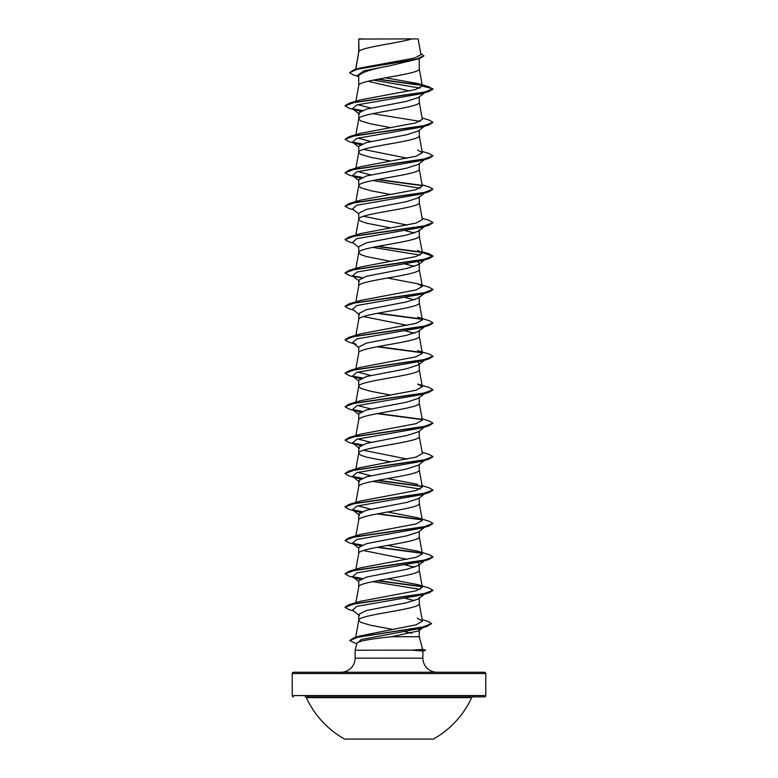<?xml version="1.0" encoding="UTF-8"?>
<svg xmlns="http://www.w3.org/2000/svg" width="778" height="778" viewBox="0 0 778 778"><rect width="100%" height="100%" fill="white"/><g stroke="black" fill="none" stroke-linecap="round" stroke-linejoin="round"><path stroke-width="1.17" d="M344.664 739.1L433.336 739.1A90.958 90.958 0 0 0 471.653 697.642L306.347 697.642A90.958 90.958 0 0 0 344.664 739.1M471.653 697.642A1.323 1.323 0 0 1 472.849 696.874L305.151 696.874A1.323 1.323 0 0 1 306.347 697.642M366.107 696.874L484.441 696.874A1.323 1.323 0 0 0 485.764 695.561L485.764 673.563L292.236 673.563L292.236 695.561L485.764 695.561M293.559 696.874A1.323 1.323 0 0 1 292.236 695.561M422.658 649.377L425.43 650.116L412.807 650.116L422.658 649.397L419.264 636.705L391.577 636.705C371.339 638.816 359.844 640.878 357.083 642.881L355.108 650.252L412.807 650.116M293.559 672.25L484.441 672.25L293.559 672.25A1.323 1.323 0 0 0 292.236 673.563M484.441 672.25A1.323 1.323 0 0 1 485.764 673.563M436.964 672.25A14.072 14.072 0 0 1 422.892 658.169L355.108 658.169A14.072 14.072 0 0 1 341.036 672.25M355.108 650.252L355.108 658.169M413.089 650.252L422.892 651.05L422.892 658.169M358.979 39.075L411.902 38.9C398.433 43.091 361.498 47.273 358.979 51.465L358.736 39.075L358.736 52.048M355.779 69.3L358.736 52.136M358.181 76.477L353.572 75.067L349.565 72.665L357.734 69.154L419.566 58.622L389 65.945C370.6 69.33 360.515 72.694 358.736 76.059L358.736 85.561C356.869 79.988 421.131 74.416 419.264 68.843L419.264 58.72M424.448 92.815L418.496 97.483L406.505 101.354L366.428 109.115L358.736 112.995L358.736 118.985L360.788 120.95L370.766 123.897L390.498 127.602M419.264 96.88L419.264 102.268C421.131 107.841 356.869 113.413 358.736 118.985L355.877 134.711M424.457 126.24L418.486 130.908L406.495 134.788L366.428 142.549L358.736 146.42L358.736 152.41L360.788 154.375L370.766 157.331L390.498 161.036M419.264 130.305L419.264 135.703C421.131 141.265 356.869 146.838 358.736 152.41L355.877 168.136M424.457 159.665L418.486 164.343L406.476 168.213L366.438 175.964L358.736 179.844L358.736 185.835L360.788 187.809L370.766 190.756L390.498 194.461M419.264 163.73L419.264 169.127C421.131 174.7 356.869 180.263 358.736 185.835L355.877 201.56M424.448 193.09L418.496 197.758L406.505 201.638L366.428 209.399L358.736 213.279L358.736 219.182M419.264 196.562L419.264 202.552C421.131 208.125 356.869 213.697 358.736 219.27L360.788 221.234L366.642 223.198L390.498 227.886M355.877 234.985L358.736 219.27M390.498 261.311L366.642 256.623L360.788 254.659L358.736 252.694C356.869 247.122 421.131 241.55 419.264 235.977L419.264 229.987L418.486 231.192L406.486 235.063L366.428 242.824L358.736 246.704L358.736 252.607M417.835 261.778L419.264 263.411L418.486 264.608L406.486 268.498L366.438 276.248L358.736 280.129L358.736 286.032M419.264 263.411L419.264 269.402C421.131 274.974 356.869 280.547 358.736 286.119M355.877 335.269L358.736 319.544C356.869 313.972 421.131 308.399 419.264 302.827L419.264 296.846L418.496 298.042L406.505 301.913L366.428 309.673L358.736 313.553L358.736 319.457M358.736 352.969C356.869 347.396 421.131 341.834 419.264 336.261L419.264 330.271L418.486 331.467L406.486 335.347L366.428 343.108L358.736 346.978L358.736 352.891M417.835 362.052L419.264 363.696L418.476 364.892L406.486 368.772L366.448 376.523L358.736 380.403L358.736 386.394L360.788 388.368L370.766 391.315L390.488 395.02M419.264 363.696L419.264 369.686C421.131 375.259 356.869 380.831 358.736 386.394L355.634 403.461M419.264 397.12L418.496 398.326L406.505 402.197L366.428 409.957L358.736 413.838L358.736 419.828C356.869 414.256 421.131 408.683 419.264 403.111L419.264 397.12M355.877 435.544L358.736 419.828M418.486 431.751L406.486 435.622L366.428 443.382L358.736 447.262L358.736 453.166M419.264 431.148L419.264 436.536C421.131 442.108 356.869 447.681 358.736 453.253L360.788 455.218L366.642 457.182L390.498 461.869M355.877 468.978L358.736 453.253M424.448 460.508L418.486 465.176L406.495 469.056L366.448 476.807L358.736 480.687L358.736 486.59M419.264 464.573L419.264 469.961C421.131 475.533 356.869 481.105 358.736 486.678M418.486 498.601L406.505 502.481L366.428 510.242L358.736 514.112L358.736 520.015M419.264 497.998L419.264 503.395C421.131 508.958 356.869 514.53 358.736 520.103M418.486 532.026L406.486 535.906L366.428 543.666L358.736 547.547L358.736 553.45M419.264 531.423L419.264 536.82C421.131 542.392 356.869 547.955 358.736 553.528M417.835 562.611L419.264 564.254L418.486 565.45L406.495 569.331L366.448 577.082L358.736 580.971L358.736 586.875M419.264 564.254L419.264 570.245C421.131 575.817 356.869 581.39 358.736 586.962M355.663 637.308L358.736 620.387C356.869 614.815 421.131 609.242 419.264 603.67L419.264 597.679L418.486 598.885L406.505 602.755L366.428 610.516L358.736 614.396L358.736 620.387L360.788 622.351L370.766 625.298L392.987 629.441M395.574 61.657L399.25 62.328M368.091 81.262L409.364 90.929M363.414 149.415L407.176 158.206M363.414 216.265L407.176 225.056M405.338 230.658L414.586 232.982M405.338 264.082L414.577 266.407M405.338 297.507L414.586 299.841M363.414 316.549L407.176 325.34M405.338 330.932L414.586 333.266M363.404 450.258L407.176 459.049M400.057 497.025L400.942 497.191M363.404 550.532L407.176 559.324M405.338 564.925L414.577 567.25M405.338 598.35L414.586 600.674M418.36 628.925L419.264 630.024L419.264 636.705M404.823 631.668L411.737 633.263M349.565 72.665L353.98 69.835L359.728 68.104L414.509 58.068L420.966 54.645L418.117 38.9L411.902 38.9M419.264 630.024L418.7 630.88L391.577 636.705M419.964 88.089L373.255 80.115M358.736 76.925L357.112 75.631L364.065 70.788L389 65.945M422.182 85.512L377.359 79.298M419.566 58.622L423.864 55.977L420.742 53.419M358.736 39.552L358.911 38.9L363.034 38.9M360.165 111.351L352.512 108.716L356.869 104.942L421.744 93.632L429.086 91.434L432.986 89.178L428.96 86.766L418.263 83.586L385.45 77.829M421.851 85.172L378.215 79.142M353.98 69.835L416.288 59.235L423.864 55.695M422.376 86.057L415.53 89.528L360.321 99.915L348.914 103.357L423.213 92.514L432.986 88.906L422.376 86.057L418.263 83.586M422.162 619.648L427.706 621.321L431.576 623.586L422.464 627.156L353.854 637.863L360.486 635.811L416.133 624.802L422.435 621.126L417.319 618.14M387.502 578.861L417.689 584.609L429.086 588.042L432.986 590.298L423.222 593.915L348.904 604.759L360.311 601.316L415.967 590.813L422.366 587.302L419.245 570.08M417.679 551.174L429.096 554.617L432.976 556.873L423.203 560.491L348.923 571.334L360.321 567.891L415.987 557.379L422.366 553.878L417.679 551.174L387.502 545.436M417.679 517.749L429.077 521.192L432.976 523.448L423.222 527.056L348.914 537.899L360.311 534.467L415.987 523.954L422.357 520.453L417.679 517.749L387.502 512.012M370.824 509.182L357.773 505.817M422.123 485.686L429.086 487.767L432.986 490.023L423.222 493.631L348.904 504.484L360.321 501.042L415.987 490.529L422.357 487.028L419.245 469.795M417.689 484.324L387.502 478.587M370.824 475.757L357.773 472.382M422.123 452.261L429.096 454.342L432.976 456.598L423.203 460.206L348.923 471.05L360.321 467.607L415.987 457.104L422.366 453.603L419.245 436.37M370.824 442.332L357.773 438.957M422.123 418.836L429.077 420.908L432.976 423.164L423.222 426.782L348.914 437.625L360.311 434.182L415.967 423.679L422.366 420.169L419.245 402.946M370.824 408.907L357.773 405.533M348.904 404.2L360.321 400.758L415.967 390.255L422.366 386.744L417.689 384.05L429.086 387.483L432.986 389.739L423.213 393.357L348.904 404.2L345.024 406.738L348.923 408.995L353.552 410.366M370.824 375.482L357.773 372.108M417.679 350.615L429.096 354.058L432.976 356.314L423.203 359.932L348.923 370.766L360.321 367.333L415.977 356.82L422.357 353.319L419.245 336.086M348.914 337.341L360.311 333.908L415.987 323.395L422.357 319.894L417.679 317.191L429.077 320.633L432.976 322.889L423.222 326.497L348.914 337.341L345.033 339.743M417.689 283.766L429.086 287.208L432.986 289.465L423.213 293.073L348.904 303.916L360.321 300.473L415.987 289.97L422.357 286.469L417.689 283.766L387.502 278.028M422.123 251.702L429.086 253.784L432.976 256.04L423.203 259.648L348.923 270.491L360.321 267.049L415.967 256.546L422.366 253.035L417.679 250.341M422.123 218.278L429.077 220.349L432.976 222.605L423.222 226.223L348.914 237.066L360.311 233.624L415.958 223.121L422.366 219.61L419.245 202.387M422.123 184.843L429.086 186.924L432.986 189.18L423.213 192.798L348.914 203.642L360.321 200.199L415.958 189.696L422.357 186.185L419.245 168.952M370.824 174.924L357.773 171.549M422.123 151.418L429.086 153.499L432.976 155.756L423.213 159.373L348.923 170.207L360.321 166.774L415.977 156.261L422.357 152.76L417.679 150.057M370.824 141.489L357.773 138.114M422.123 117.993L429.077 120.075L432.976 122.321L423.222 125.939L348.914 136.782L360.311 133.349L415.977 122.836L422.357 119.335L419.245 102.103M370.824 108.064L357.773 104.69M372.662 113.666L420.227 121.407M432.976 122.321L429.086 124.859L421.734 127.057L356.869 138.367L352.512 142.141L360.165 144.786M432.976 155.756L429.077 158.294L421.725 160.482L356.849 171.802L352.512 175.565L360.165 178.211M372.662 180.515L420.227 188.257M432.986 189.18L429.086 191.719L421.744 193.907L356.869 205.217L352.512 208.99L358.736 213.872M432.967 222.741L429.086 225.143L421.725 227.341L356.869 238.652L352.512 242.415L358.736 247.297M372.662 247.365L420.227 255.116M425.391 259.21L424.691 259.638M422.269 252.519L432.976 256.312L429.077 258.568L421.725 260.766L356.849 272.076L352.512 275.85L359.504 281.325M425.391 292.635L424.691 293.063M432.967 289.601L429.096 291.993L421.744 294.191L356.869 305.501L352.512 309.274L359.504 314.75M429.086 325.418L421.725 327.616L356.859 338.926L352.512 342.699L356.266 344.333L348.904 342.135L345.014 339.879L354.787 336.261L429.086 325.418L432.967 323.026M425.391 359.485L424.691 359.913M432.967 356.46L429.077 358.853L421.725 361.05L356.849 372.361L352.512 376.134L360.165 378.769M425.391 392.909L424.691 393.337M432.967 389.875L429.096 392.277L421.734 394.465L356.869 405.776L352.512 409.549L360.165 412.194M432.976 423.164L429.086 425.702L421.725 427.9L356.859 439.21L352.512 442.983L360.165 445.619M432.967 456.735L429.077 459.127L421.725 461.325L356.859 472.635L352.512 476.408L360.165 479.044M372.662 481.358L420.227 489.099M432.967 490.159L429.096 492.552L421.734 494.75L356.869 506.06L352.512 509.833L360.165 512.478M432.976 523.448L429.086 525.977L421.725 528.174L356.859 539.494L352.512 543.258L360.165 545.903M432.967 557.019L429.077 559.411L421.725 561.609L356.859 572.919L352.512 576.692L358.736 581.565M356.275 578.317L360.185 579.328M372.662 581.633L420.227 589.374M425.391 593.468L424.691 593.896M432.967 590.434L429.096 592.836L421.734 595.024L356.869 606.344L352.512 610.108L359.504 615.592M431.576 623.586L427.462 626.241L420.023 628.459L361.352 639.497L357.005 643.182M429.086 91.434L354.778 102.278L345.024 105.896L348.923 108.152L356.275 110.35M353.309 109.212L361.585 110.671M429.086 124.859L354.787 135.703L345.014 139.32L348.914 141.577L356.256 143.765M353.309 142.637L361.585 144.095M429.077 158.294L354.787 169.127L345.024 172.745L348.914 175.001L356.275 177.199M353.309 176.071L361.585 177.52M377.058 179.64L422.075 185.631M429.086 191.719L354.778 202.562L345.024 206.18L348.923 208.426L353.552 209.807M429.086 225.143L354.787 235.987L345.014 239.595L348.914 241.851L353.552 243.232M377.058 246.49L422.084 252.48M429.077 258.568L354.787 269.412L345.024 273.02L348.914 275.276L353.543 276.657M353.309 276.346L361.585 277.804M429.096 291.993L354.778 302.837L345.024 306.454L348.923 308.71L353.552 310.082M377.058 313.349L422.084 319.34M377.058 346.774L422.075 352.765M429.077 358.853L354.787 369.686L345.024 373.304L348.914 375.56L356.275 377.758M353.309 376.63L361.585 378.079M429.096 392.277L354.778 403.121L345.024 406.738M353.309 410.055L361.585 411.513M377.058 413.624L422.084 419.614M429.086 425.702L354.797 436.546L345.014 440.154L348.904 442.41L356.266 444.608M353.309 443.479L361.585 444.938M429.077 459.127L354.787 469.97L345.024 473.588L348.914 475.844L356.275 478.042M353.309 476.904L361.585 478.363M377.058 480.483L422.075 486.474M429.096 492.552L354.778 503.395L345.024 507.013L348.923 509.269L356.275 511.467M353.309 510.329L361.585 511.788M377.058 513.908L422.075 519.899M429.086 525.977L354.797 536.82L345.014 540.438L348.904 542.694L356.266 544.892M353.309 543.764L361.585 545.213M377.058 547.333L422.075 553.323M429.077 559.411L354.787 570.255L345.024 573.863L348.914 576.119L353.543 577.5M353.309 577.188L361.605 578.647M377.058 580.758L422.084 586.748M429.096 592.836L354.778 603.679L345.024 607.297L348.923 609.553L353.552 610.925M427.462 626.241L358.473 636.988L349.779 640.576L356.81 643.912M348.914 103.357L345.033 105.759M352.609 108.784L362.091 110.466M348.914 136.782L345.014 139.32M352.609 142.209L362.091 143.891M348.923 170.207L345.024 172.745M352.609 175.643L362.091 177.326M377.943 179.475L421.725 185.29M348.914 203.642L345.024 206.18M348.914 237.066L345.014 239.595M377.943 246.325L421.725 252.14M348.923 270.491L345.033 272.884M352.609 275.918L362.091 277.6M348.904 303.916L345.033 306.318M377.943 313.174L421.725 318.999M377.943 346.609L421.725 352.424M348.923 370.766L345.033 373.168M352.609 376.202L362.091 377.884M352.609 409.627L362.091 411.309M377.943 413.458L421.725 419.274M348.914 437.625L345.014 440.154M352.609 443.052L362.091 444.734M348.923 471.05L345.033 473.442M352.609 476.476L362.091 478.159M377.943 480.308L421.725 486.133M348.904 504.484L345.033 506.877M352.609 509.901L362.091 511.584M377.943 513.743L421.725 519.558M348.914 537.899L345.014 540.438M352.609 543.336L362.091 545.018M377.943 547.167L421.725 552.983M348.923 571.334L345.033 573.726M352.609 576.761L362.101 578.443M377.943 580.592L421.725 586.408M348.904 604.759L345.033 607.151M353.854 637.863L349.799 640.43M413.089 650.398L425.43 650.116M484.441 696.874L411.893 696.874M422.435 621.126L419.245 603.504M355.877 602.678L358.755 586.787M355.877 569.253L358.755 553.362M422.366 553.878L419.245 536.645M355.877 535.828L358.755 519.937M422.366 520.453L419.245 503.22M355.877 502.403L358.755 486.513M422.366 386.744L419.245 369.511M355.634 370.036L358.755 352.804M422.366 319.894L419.245 302.661M355.877 301.845L358.755 285.954M422.366 286.469L419.245 269.237M355.877 268.41L358.755 252.519M422.366 253.035L419.245 235.812M422.366 152.76L419.245 135.528M355.877 101.286L358.755 85.385M422.366 85.92L419.245 68.678M355.614 69.349L358.755 51.961M352.512 108.716L359.504 114.191M352.512 142.141L358.736 147.023M352.512 175.565L358.736 180.447M424.457 226.515L418.486 231.192M424.448 259.94L418.486 264.617M424.448 293.374L418.496 298.042M424.457 326.799L418.496 331.467M352.512 342.699L358.736 347.581M424.448 360.224L418.486 364.901M352.512 376.134L358.736 381.006M424.448 393.649L418.496 398.326M352.512 409.549L358.736 414.431M424.457 427.073L418.496 431.751M352.512 442.983L359.504 448.459M352.512 476.408L359.504 481.883M424.448 493.933L418.496 498.601M352.512 509.833L359.504 515.308M424.457 527.358L418.496 532.026M352.512 543.258L358.736 548.14M424.448 560.782L418.486 565.46M424.448 594.207L418.486 598.885M422.95 627.574L418.7 630.89M422.892 651.079L425.43 650.398"/></g></svg>
